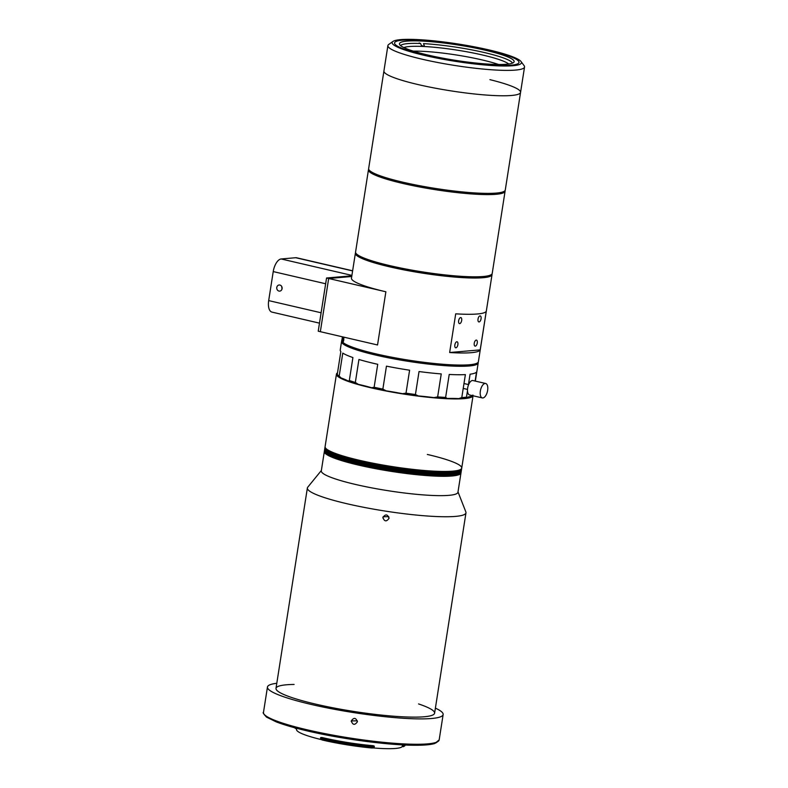 <?xml version="1.0" encoding="UTF-8"?>
<svg xmlns="http://www.w3.org/2000/svg" width="788" height="788" viewBox="0 0 788 788"><rect width="100%" height="100%" fill="white"/><g stroke="black" fill="none" stroke-linecap="round" stroke-linejoin="round"><path stroke-width="1.18" d="M428.308 55.14A58.036 7.782 8.9 0 0 514.131 61.661A58.036 7.782 8.9 0 0 485.26 50.215A58.036 7.782 8.9 0 0 399.447 43.695A58.036 7.782 8.9 0 0 428.308 55.14M487.683 50.008A62.981 8.441 8.9 0 0 394.561 42.936A62.981 8.441 8.9 0 0 425.884 55.347A62.981 8.441 8.9 0 0 519.006 62.419A62.981 8.441 8.9 0 0 487.683 50.008A62.981 8.441 8.9 0 0 394.561 42.936A62.981 8.441 8.9 0 0 425.884 55.347A62.981 8.441 8.9 0 0 519.006 62.419A62.981 8.441 8.9 0 0 487.683 50.008M521.035 61.533A65.453 8.776 8.9 0 0 488.895 49.9A65.453 8.776 8.9 0 0 392.907 41.468A65.453 8.776 8.9 0 0 424.673 55.446A65.453 8.776 8.9 0 0 492.392 65.562A65.453 8.776 8.9 0 0 521.035 61.533L524.109 65.67A69.157 9.269 -171.1 0 1 524.542 67A69.157 9.269 -171.1 0 1 422.289 59.238A69.157 9.269 -171.1 0 1 387.893 45.605L383.923 70.999A69.157 9.269 8.9 0 0 418.32 84.621A69.157 9.269 8.9 0 1 383.923 70.999L368.636 168.612A69.157 9.269 8.9 0 0 403.032 182.235A69.157 9.269 8.9 0 0 505.275 190.007L520.563 92.393A69.157 9.269 8.9 0 0 489.909 79.657M520.563 92.393A69.157 9.269 8.9 0 1 418.32 84.621A69.157 9.269 8.9 0 0 520.563 92.393L524.542 67M343.765 340.199L343.046 342.435L343.824 337.471L343.765 340.199M491.968 274.007A69.157 9.269 -171.1 0 1 492.027 274.638L478.395 361.692A69.157 9.269 -171.1 0 1 376.142 353.92A69.157 9.269 -171.1 0 1 342.327 341.815L342.77 339.047M343.519 338.279L343.617 337.648M341.765 340.219A69.157 9.269 -171.1 0 1 341.765 340.199L341.736 340.386A69.157 9.269 -171.1 0 0 341.795 340.899L342.435 336.821M342.918 336.929L342.179 341.628A69.157 9.269 -171.1 0 1 341.864 341.076L342.524 336.84M385.874 291.777L377.541 344.977L320.342 331.689L328.675 278.489L326.557 277.997L318.224 331.196L320.342 331.689L328.675 278.489L385.874 291.777A69.157 9.269 -171.1 0 1 351.478 278.144L355.378 253.244A69.157 9.269 -171.1 0 1 355.624 252.662M492.027 274.638A69.157 9.269 -171.1 0 1 389.774 266.866A69.157 9.269 -171.1 0 1 355.378 253.244M481.064 318.795A3.083 1.468 103.1 0 0 480.247 315.919A3.083 1.468 103.1 0 0 478.03 319.061A3.083 1.468 103.1 0 0 478.848 321.937A3.083 1.468 103.1 0 0 481.064 318.795M477.272 342.977A3.083 1.468 103.1 0 0 476.454 340.101A3.083 1.468 103.1 0 0 474.248 343.243A3.083 1.468 103.1 0 0 475.056 346.119A3.083 1.468 103.1 0 0 477.272 342.977M457.887 344.651A3.083 1.468 103.1 0 0 457.07 341.775A3.083 1.468 103.1 0 0 454.853 344.917A3.083 1.468 103.1 0 0 455.671 347.794A3.083 1.468 103.1 0 0 457.887 344.651M461.669 320.47A3.083 1.468 103.1 0 0 460.852 317.594A3.083 1.468 103.1 0 0 458.646 320.736A3.083 1.468 103.1 0 0 459.463 323.612A3.083 1.468 103.1 0 0 461.669 320.47M341.884 340.909L341.795 340.899A69.157 9.269 -171.1 0 0 341.559 341.5A69.157 9.269 -171.1 0 0 375.955 355.132A69.157 9.269 -171.1 0 0 478.208 362.894A69.157 9.269 -171.1 0 0 478.149 362.273M449.652 352.522L455.71 313.831A69.157 9.269 8.9 0 0 486.265 311.191L480.207 349.882A69.157 9.269 -171.1 0 1 449.652 352.522L480.207 349.882M328.675 278.489L351.744 276.499L328.675 278.489M343.076 342.238L343.795 337.668L343.076 342.238M461.729 468.082L461.66 468.565A69.157 9.269 -171.1 0 1 359.407 460.793A69.157 9.269 -171.1 0 1 325.011 447.17L324.942 447.653A69.157 9.269 -171.1 0 0 359.328 461.285A69.157 9.269 -171.1 0 0 461.581 469.047A69.157 9.269 -171.1 0 1 359.328 461.285A69.157 9.269 -171.1 0 1 324.942 447.653L324.863 448.136A69.157 9.269 -171.1 0 0 359.259 461.768A69.157 9.269 -171.1 0 0 461.502 469.53A69.157 9.269 -171.1 0 1 359.259 461.768A69.157 9.269 -171.1 0 1 324.863 448.136L324.784 448.618A69.157 9.269 -171.1 0 0 359.18 462.251A69.157 9.269 -171.1 0 0 461.433 470.012A69.157 9.269 -171.1 0 1 359.18 462.251A69.157 9.269 -171.1 0 1 324.784 448.618L324.715 449.101A69.157 9.269 -171.1 0 0 359.101 462.733A69.157 9.269 -171.1 0 0 461.354 470.505A69.157 9.269 -171.1 0 1 359.101 462.733A69.157 9.269 -171.1 0 1 324.715 449.101L324.636 449.584A69.157 9.269 -171.1 0 0 359.032 463.216A69.157 9.269 -171.1 0 0 461.276 470.988A69.157 9.269 -171.1 0 1 359.032 463.216A69.157 9.269 -171.1 0 1 324.636 449.584L324.558 450.066A69.157 9.269 -171.1 0 0 358.954 463.699A69.157 9.269 -171.1 0 0 461.207 471.47A69.157 9.269 -171.1 0 1 358.954 463.699A69.157 9.269 -171.1 0 1 324.558 450.066L324.479 450.549A69.157 9.269 -171.1 0 0 358.875 464.181A69.157 9.269 -171.1 0 0 461.128 471.953A69.157 9.269 -171.1 0 1 358.875 464.181A69.157 9.269 -171.1 0 1 324.479 450.549L324.41 451.041A69.157 9.269 -171.1 0 0 358.806 464.664A69.157 9.269 -171.1 0 0 461.049 472.436A69.157 9.269 -171.1 0 1 358.806 464.664A69.157 9.269 -171.1 0 1 324.41 451.041L321.307 470.869A69.157 9.269 8.9 0 0 355.693 484.492A69.157 9.269 8.9 0 0 457.946 492.264L460.98 472.918A69.157 9.269 -171.1 0 1 358.727 465.147A69.157 9.269 -171.1 0 1 324.331 451.524A69.157 9.269 8.9 0 0 358.727 465.147A69.157 9.269 8.9 0 0 460.98 472.918L461.66 468.565A69.157 9.269 -171.1 0 1 359.407 460.793A69.157 9.269 -171.1 0 1 325.011 447.17L325.089 446.688A69.157 9.269 8.9 0 0 359.486 460.31A69.157 9.269 8.9 0 0 461.729 468.082A69.157 9.269 -171.1 0 1 359.486 460.31A69.157 9.269 -171.1 0 1 325.089 446.688L336.446 374.142A69.157 9.269 8.9 0 0 370.843 387.775A69.157 9.269 8.9 0 0 473.036 395.773L461.729 468.082A69.157 9.269 -171.1 0 0 427.342 454.449M337.51 372.842A69.157 9.269 8.9 0 0 336.446 374.142M358.333 384.357A49.398 6.619 -171.1 0 1 371.621 387.755L374.133 387.272L377.728 364.302A69.157 9.269 -171.1 0 1 374.625 363.593A69.157 9.269 -171.1 0 1 358.934 359.486L355.339 382.456L358.333 384.357A67.916 9.111 -171.1 0 1 348.296 381.136L349.32 380.525A69.157 9.269 8.9 0 0 355.339 382.456M337.914 375.374L337.254 374.497L340.849 351.527A69.157 9.269 -171.1 0 1 340.239 349.961L341.559 341.5M337.254 374.497A69.157 9.269 8.9 0 0 339.185 376.073L342.78 353.093A69.157 9.269 -171.1 0 0 352.916 357.555L349.32 380.525M475.115 381.047L476.513 372.094A69.157 9.269 -171.1 0 1 470.081 374.201L468.456 384.564M447.279 398.511A49.398 6.619 -171.1 0 1 458.705 398.62L461.788 397.576L465.383 374.605A69.157 9.269 -171.1 0 1 449.219 374.458L445.624 397.428L447.279 398.511A67.916 9.111 -171.1 0 1 433.961 397.625L437.645 396.896A69.157 9.269 8.9 0 0 445.624 397.428M437.645 396.896L441.241 373.926A69.157 9.269 -171.1 0 1 419.039 371.542L415.434 394.512L418.27 395.94A67.916 9.111 -171.1 0 1 402.53 393.704L406.007 393.173A69.157 9.269 8.9 0 0 415.434 394.512M406.007 393.173L409.602 370.202A69.157 9.269 -171.1 0 1 386.455 366.144L382.86 389.114L386.179 390.838A67.916 9.111 -171.1 0 1 371.621 387.755M339.185 376.073L341.135 377.994A67.916 9.111 -171.1 0 1 338.091 375.649L337.569 374.94M341.135 377.994A49.398 6.619 -171.1 0 1 348.296 381.136M374.133 387.272A69.157 9.269 8.9 0 0 382.86 389.114M386.179 390.838A49.398 6.619 -171.1 0 1 402.53 393.704M418.27 395.94A49.398 6.619 -171.1 0 1 433.961 397.625M461.788 397.576A69.157 9.269 8.9 0 0 466.486 397.172L466.545 397.94A67.916 9.111 -171.1 0 1 458.705 398.62M466.486 397.172L467.481 390.799M466.545 397.94A49.398 6.619 -171.1 0 1 471.086 396.453L472.918 395.064M485.664 383.49L472.958 380.545A7.407 3.507 103.1 0 0 467.648 388.07A7.407 3.507 103.1 0 0 469.609 394.975L482.315 397.93A7.407 3.507 103.1 0 0 487.624 390.395A7.407 3.507 103.1 0 0 485.664 383.49A7.407 3.507 103.1 0 0 480.355 391.025A7.407 3.507 103.1 0 0 482.315 397.93M383.086 516.79L388.779 516.623M321.356 470.505L307.744 487.201A80.268 10.766 8.9 0 0 307.369 487.989A80.268 10.766 8.9 0 0 347.291 503.808A80.268 10.766 8.9 0 0 465.974 512.83A80.268 10.766 8.9 0 0 465.866 511.964L458.005 491.909M382.919 517.42C385.568 513.835 387.597 514.15 389.026 518.356C386.386 521.952 384.347 521.636 382.919 517.42L382.889 517.972M389.055 517.795L389.026 518.356M282.084 288.674A3.083 2.689 -94.9 0 0 276.785 287.443A3.083 2.689 -94.9 0 0 282.084 288.674M281.749 286.546L281.986 289.088M319.485 323.149L271.949 312.107A12.352 5.851 -76.9 0 1 268.688 300.602L273.229 271.584A12.352 5.851 -76.9 0 1 281.178 258.966L295.717 257.715A12.352 5.851 -76.9 0 1 296.623 257.774L352.63 270.786M326.557 277.997L351.842 275.82M505.029 190.588A69.157 9.269 -171.1 0 1 505.088 191.218A69.157 9.269 -171.1 0 1 402.835 183.446A69.157 9.269 -171.1 0 1 368.449 169.824A69.157 9.269 -171.1 0 1 368.685 169.243M368.449 169.824L355.575 252.032A69.157 9.269 8.9 0 0 356.009 253.372A69.157 9.269 8.9 0 0 389.961 265.664A69.157 9.269 8.9 0 0 491.387 274.569A69.157 9.269 8.9 0 0 492.214 273.426L505.088 191.218M491.387 274.569L489.998 275.573A67.916 9.111 -171.1 0 1 390.385 266.817A67.916 9.111 -171.1 0 1 357.023 254.751L356.009 253.372M373.256 745.724L374.33 746.187L374.182 747.162L372.35 748.039A54.825 7.348 -171.1 0 1 322.026 739.962L320.529 738.553L320.677 737.588L321.957 737.499A53.594 7.191 8.9 0 0 323.553 737.873A53.594 7.191 8.9 0 0 373.256 745.724L373.197 746.088M296.741 728.299L296.554 729.491A53.594 7.191 8.9 0 0 321.74 739.705M276.785 683.295A88.916 11.918 8.9 0 0 267.457 687.028A88.916 11.918 8.9 0 0 311.674 704.551A88.916 11.918 8.9 0 0 443.142 714.539A88.916 11.918 8.9 0 0 435.39 708.136M351.241 721.444L351.281 720.892C353.92 717.307 355.959 717.622 357.378 721.828C354.738 725.423 352.709 725.108 351.281 720.892L357.309 720.853M357.417 721.266L357.378 721.828M404.943 744.995L404.815 745.803A56.066 7.516 8.9 0 0 405.081 745.241L405.121 745.005M404.815 745.803L403.515 746.66L402.304 746.463L402.382 745.399L404.815 745.803M296.613 729.127L294.357 727.659A56.066 7.516 8.9 0 0 294.357 727.698L294.692 727.748M320.529 738.553A56.066 7.516 8.9 0 0 374.182 747.162M320.677 737.588A56.066 7.516 8.9 0 0 374.33 746.187M372.675 747.881A53.594 7.191 8.9 0 0 402.304 746.463M402.471 744.877L402.382 745.399M294.101 684.447A80.268 10.766 8.9 0 0 315.919 704.186A80.268 10.766 8.9 0 0 414.862 717.129A80.268 10.766 8.9 0 0 418.546 703.93M508.713 64.005A54.333 7.289 8.9 0 0 424.624 46.541L423.501 43.626A56.805 7.614 -171.1 0 1 480.552 51.683A56.805 7.614 -171.1 0 1 512.476 63.119M413.336 51.141A54.333 7.289 -171.1 0 1 422.398 51.309A54.333 7.289 -171.1 0 1 498.627 64.498M400.57 45.596A56.805 7.614 -171.1 0 1 420.615 43.488L421.728 46.403A54.333 7.289 -171.1 0 1 423.156 46.472A54.333 7.289 -171.1 0 1 424.624 46.541L421.629 45.556M419.118 42.995L420.615 43.488M421.728 46.403A54.333 7.289 8.9 0 0 403.889 47.585M387.893 45.605A69.157 9.269 -171.1 0 1 388.72 44.463L392.907 41.468M268.688 300.602L321.11 312.777M325.651 283.759L273.229 271.584M281.178 258.966L351.911 275.396M352.61 270.924L295.717 257.715M439.162 739.932L434.749 743.508C430.573 744.759 423.767 745.34 414.301 745.261C387.932 745.172 341.588 738.986 308.029 731.087C294.761 728.004 284.173 724.94 276.273 721.906L266.521 717.119C263.556 713.967 262.542 712.391 263.478 712.421A88.916 11.918 8.9 0 0 307.704 729.934A88.916 11.918 8.9 0 0 439.162 739.932L443.142 714.539M437.291 741.872A87.675 11.751 -171.1 0 1 308.118 731.097M475.351 381.096L478.208 362.894M463.984 383.529L468.614 384.603M463.226 388.425L467.501 389.42M275.997 688.367L307.369 487.989M434.602 713.199L465.974 512.83M263.478 712.421L267.457 687.028"/></g></svg>
